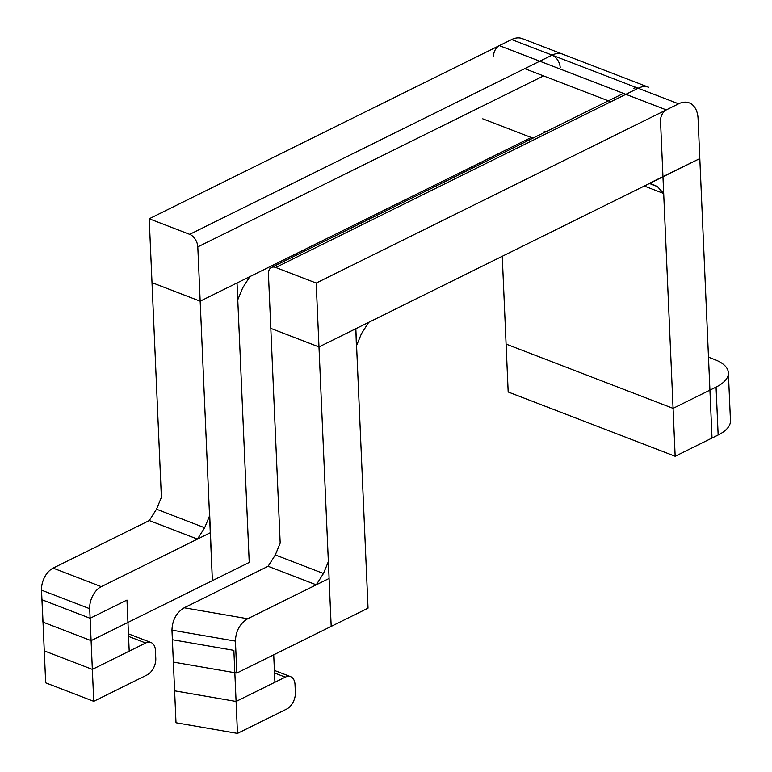 <?xml version="1.0" encoding="UTF-8"?>
<svg xmlns="http://www.w3.org/2000/svg" width="772" height="772" viewBox="0 0 772 772"><rect width="100%" height="100%" fill="white"/><g stroke="black" fill="none" stroke-linecap="round" stroke-linejoin="round"><path stroke-width="1.16" d="M718.153 435.003A44.467 19.503 -2.5 0 0 730.466 420.711L728.372 372.799A44.467 19.503 177.5 0 1 716.059 387.1L718.153 435.003L675.162 456.271L673.068 408.359L716.059 387.1M708.484 357.166L714.66 359.549A44.467 19.503 177.5 0 1 728.372 372.799M673.068 408.359L506.094 344.09L508.179 392.002L675.162 456.271L662.955 176.807L699.808 158.578L712.016 438.042L675.162 456.271L508.179 392.002L502.254 256.285M544.144 131.076L545.891 131.751M497.795 154.004L497.853 155.5M184.209 607.776C176.402 612.621 172.32 620.08 171.963 630.145L173.362 662.087L236.811 673.059L235.421 641.117C235.778 631.052 239.86 623.593 247.667 618.748L184.209 607.776L268.096 566.281L275.315 554.943L280.188 543.102L268.444 274.089A10.673 6.803 63.7 0 1 271.426 267.488A10.673 6.803 63.7 0 1 275.739 267.479L316.192 283.054L678.598 103.815A26.682 16.897 -68.9 0 1 689.222 102.869A26.682 16.897 -68.9 0 1 698.071 118.656L699.808 158.578L649.734 183.099L657.406 186.573L663.688 193.492L660.514 120.914A8.897 5.636 -68.9 0 1 666.313 109.894L499.339 45.625L511.624 39.546L149.218 218.775L152.007 282.648L200.17 301.196L212.377 580.66L249.231 562.431L237.033 282.967L200.17 301.196L531.213 137.474M275.739 267.479L638.135 88.249L678.598 103.815A26.682 16.897 -68.9 0 1 689.222 102.869A26.682 16.897 -68.9 0 1 698.071 118.656L699.808 158.578L318.981 346.927L355.834 328.698L368.041 608.162L331.188 626.391L318.981 346.927L270.818 328.389L318.981 346.927L316.192 283.054M560.202 67.666A10.673 6.803 -116.3 0 0 552.077 55.121L189.68 234.35A10.673 6.803 63.7 0 1 197.806 246.895L200.17 301.196L152.007 282.648L161.387 497.361L156.504 509.211L204.667 527.749L197.449 539.097L210.283 532.748L101.286 586.652L53.123 568.115A17.785 11.271 111.1 0 0 41.534 590.155L42.923 622.097L91.096 640.635L89.697 608.703A17.785 11.271 -68.9 0 1 101.286 586.652M633.822 88.259A10.673 6.803 -116.3 0 1 638.135 88.249A26.682 16.897 -68.9 0 1 648.769 87.304L522.248 38.6A26.682 16.897 111.1 0 0 511.624 39.546L552.077 55.121A26.682 16.897 111.1 0 1 562.711 54.175L522.248 38.6A26.682 16.897 111.1 0 0 511.624 39.546L678.598 103.815L666.313 109.894M189.68 234.35L149.218 218.775M91.096 640.635L212.377 580.66L209.723 515.474L204.667 527.749M53.123 568.115L149.285 520.55L197.449 539.097M233.858 650.362L172.378 639.727L174.617 690.824L236.087 701.458L174.617 690.824L176.006 722.766L237.477 733.4L233.858 650.362M273.722 654.81L274.919 682.255L236.087 701.458L285.273 677.131A13.336 8.453 -69 0 1 290.59 676.658A13.336 8.453 -69 0 1 295.01 684.552L295.367 692.532A13.336 8.453 -69 0 1 286.673 709.072L237.477 733.4M93.74 701.323L45.673 682.824L44.284 650.883L92.35 669.382L129.204 651.153L126.975 600.056L90.121 618.276L42.035 599.776L44.265 650.873L92.35 669.382L93.74 701.323L147.095 674.931A13.336 8.453 111.1 0 0 155.78 658.4L155.433 650.42A13.336 8.453 111.1 0 0 151.013 642.526A13.336 8.453 111.1 0 0 145.696 642.999L92.35 669.382L90.121 618.276M247.667 618.748L329.094 578.479L331.188 626.391L236.811 673.059M499.339 45.625A8.897 5.636 111.1 0 0 493.54 56.645M482.761 118.82L532.96 138.149M525.5 140.301L527.247 140.967M644.311 186.033L663.688 193.492M530.615 137.763L532.362 138.439M649.426 183.504L657.406 186.573M237.033 282.967L237.593 300.24L242.64 287.966L249.858 276.617L237.033 282.967M355.834 328.698L356.394 345.972L361.45 333.697L368.669 322.358L355.834 328.698M149.285 520.55L156.504 509.211M329.094 578.479L328.534 561.215L323.478 573.49L316.259 584.829L329.094 578.479M268.096 566.281L316.259 584.829M275.315 554.943L323.478 573.49M197.806 246.895L543.565 75.897M41.534 590.155L89.697 608.703M128.557 636.398L145.696 642.999M171.963 630.145L235.421 641.117M274.514 672.981L285.273 677.131M524.728 68.65L610.777 101.769M623.438 93.393L271.426 267.488M128.451 633.841L151.013 642.526M274.398 670.424L290.59 676.658"/></g></svg>
